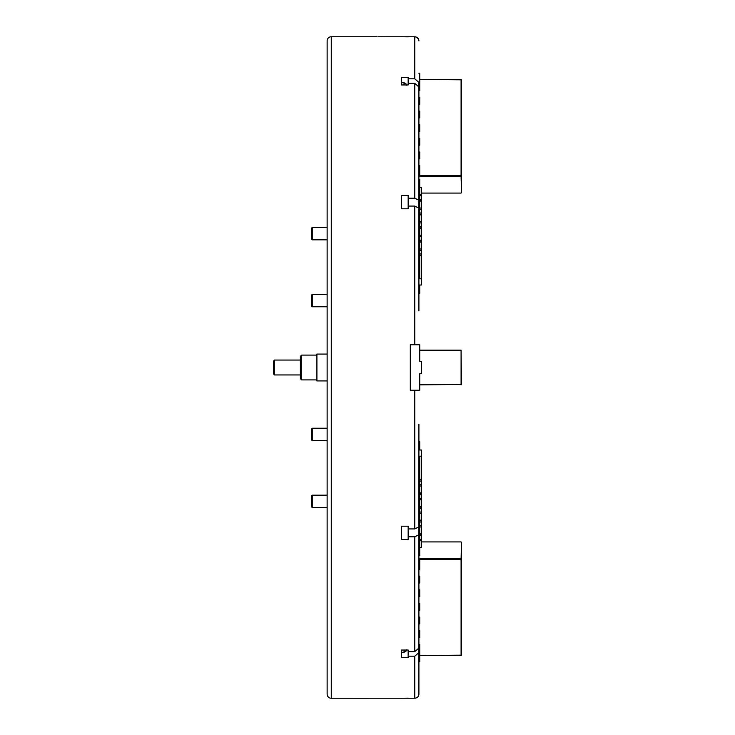<?xml version="1.0" encoding="UTF-8"?>
<svg xmlns="http://www.w3.org/2000/svg" width="735" height="735" viewBox="0 0 735 735"><rect width="100%" height="100%" fill="white"/><g stroke="black" fill="none" stroke-linecap="round" stroke-linejoin="round"><path stroke-width="1.1" d="M418.84 40.113L418.913 40.912C418.674 38.404 417.296 37.026 414.779 36.778L378.562 36.768M379.379 36.778L380.197 36.778M380.684 36.787L381.557 36.787M382.604 36.787L383.551 36.787M384.019 36.778L384.828 36.778M327.13 694.116L327.13 40.884L327.13 694.116A4.134 4.134 0 0 0 331.264 698.25L414.779 698.222C417.296 697.974 418.674 696.596 418.913 694.088L418.913 510.65M327.13 40.884A4.134 4.134 0 0 1 331.264 36.75L377.156 36.75M418.913 424.104L418.913 526.857L414.779 528.924L408.164 528.924L408.164 526.205L401.549 526.205L401.549 539.453L401.549 532.259M408.164 206.076L408.164 208.795L401.549 208.795L401.549 195.547L408.164 195.547L408.164 206.076L414.779 206.076L418.913 208.143L418.913 310.905M418.913 483.924L418.913 652.606L414.779 656.18L408.164 656.18L408.164 657.687L401.549 657.687L401.549 650.034L408.164 650.034L408.164 651.633L414.779 651.633L418.913 648.059L418.913 443.012M418.913 534.731L414.779 536.798L408.164 536.798L408.164 539.453L401.549 539.453M418.913 344.761L410.305 344.761L410.305 390.239L418.913 390.239M408.164 198.202L414.779 198.202L418.913 200.269L418.913 291.988M418.913 200.269L418.913 86.941L414.779 83.367L408.164 83.367L408.164 84.966L401.549 84.966L401.549 77.313L408.164 77.313L408.164 78.82L414.779 78.82L418.913 82.394L418.913 251.076M401.549 36.75L408.164 36.842M408.164 698.158L401.549 698.25M401.549 657.687L401.549 652.285L404.029 652.285L404.029 650.034M401.549 527.298L401.549 526.205M401.549 195.547L401.549 202.75M401.549 207.711L401.549 208.795M401.549 77.313L401.549 84.966M418.913 652.606L418.84 694.887M408.164 656.18L408.164 651.633M408.164 536.798L408.164 528.924M418.913 82.394L418.913 224.35M408.164 78.82L408.164 83.367M418.601 695.668L418.224 696.385M417.71 697.01L415.982 698.039M415.578 698.14L414.779 698.222L414.779 656.18M415.587 36.86L418.224 38.624M419.74 344.761L419.74 361.298L421.394 361.298L421.394 373.702L419.74 373.702L419.74 390.239M419.74 384.451L461.084 384.451L419.74 384.864M419.74 350.136L461.084 350.136L461.084 384.864M461.497 384.451L461.084 350.549L419.74 350.549M419.74 655.39L461.084 655.39L461.084 559.427L418.913 559.427M418.913 558.866L461.084 558.866L461.497 542.274L461.497 655.179L419.74 655.537M461.084 541.915L421.394 541.915M461.084 558.866L461.084 559.427L461.084 558.866M418.913 175.573L461.084 175.573L461.084 79.61L419.74 79.61M419.74 79.463L461.497 79.821L461.497 192.726L461.084 176.134L418.913 176.134M421.394 193.084L461.084 193.084M461.084 175.573L461.084 176.134L461.084 175.573M418.913 630.722L419.74 630.722L419.74 637.557L418.913 637.557M418.913 617.088L419.74 617.088L419.74 623.914L418.913 623.914M418.913 603.444L419.74 603.444L419.74 610.27L418.913 610.27M418.913 589.801L419.74 589.801L419.74 596.627L418.913 596.627M418.913 576.157L419.74 576.157L419.74 582.984L418.913 582.984M418.913 562.514L419.74 562.514L419.74 569.349L418.913 569.349M419.74 540.611L421.394 540.611L421.394 547.437L419.74 547.437M418.913 548.88L419.74 548.88L419.74 555.706L418.913 555.706M419.74 535.677L421.394 535.677L421.394 534.409L419.74 534.409L419.74 533.794L421.394 533.794L421.394 520.766L419.74 520.766L419.74 520.15L421.394 520.15L421.394 507.122L419.74 507.122L419.74 506.507L421.394 506.507L421.394 493.479L419.74 493.479L419.74 492.873L421.394 492.873L421.394 479.836L419.74 479.836M419.74 548.88L419.74 542.062L418.913 542.062M419.74 522.034L421.394 522.034M419.74 542.062L419.74 528.419L418.913 528.419M419.74 508.39L421.394 508.39M419.74 528.419L419.74 514.776L418.913 514.776M419.74 494.747L421.394 494.747M419.74 514.776L419.74 501.141L418.913 501.141M419.74 481.113L421.394 481.113M419.74 501.141L419.74 456.205L421.394 456.205L421.394 479.229L419.74 479.229M419.74 487.498L418.913 487.498M418.913 661.73L419.74 661.73L419.74 644.365L418.913 644.365M419.74 562.514L419.74 559.427M421.394 540.611L421.394 535.677M419.74 526.967L421.394 526.967M419.74 513.324L421.394 513.324M419.74 499.681L421.394 499.681M419.74 486.037L421.394 486.037M421.394 456.205L421.394 450.004L419.74 450.004L419.74 441.735L418.913 441.735M418.913 535.236L419.74 535.236M418.913 521.593L419.74 521.593M418.913 507.949L419.74 507.949M418.913 494.306L419.74 494.306M418.913 464.474L419.74 464.474M421.394 484.769L419.74 484.769M421.394 498.413L419.74 498.413M421.394 512.056L419.74 512.056M421.394 525.7L419.74 525.7M421.394 539.334L419.74 539.334M418.913 73.27L419.74 73.27L419.74 90.635L418.913 90.635M418.913 97.443L419.74 97.443L419.74 104.278L418.913 104.278M418.913 111.086L419.74 111.086L419.74 117.912L418.913 117.912M418.913 124.729L419.74 124.729L419.74 131.556L418.913 131.556M418.913 138.373L419.74 138.373L419.74 145.199L418.913 145.199M418.913 152.016L419.74 152.016L419.74 158.843L418.913 158.843M419.74 175.573L419.74 172.486L418.913 172.486M419.74 195.666L421.394 195.666L421.394 194.389L419.74 194.389M418.913 192.938L419.74 192.938L419.74 186.12L418.913 186.12M419.74 209.3L421.394 209.3L421.394 208.033L419.74 208.033M418.913 206.581L419.74 206.581L419.74 199.764L418.913 199.764M419.74 222.944L421.394 222.944L421.394 221.676L419.74 221.676M418.913 220.224L419.74 220.224L419.74 213.407L418.913 213.407M419.74 236.587L421.394 236.587L421.394 235.319L419.74 235.319M418.913 233.859L419.74 233.859L419.74 227.051L418.913 227.051M419.74 250.231L421.394 250.231L421.394 248.963L419.74 248.963M418.913 247.502L419.74 247.502L419.74 240.694L418.913 240.694M418.913 165.651L419.74 165.651L419.74 172.486M418.913 179.294L419.74 179.294L419.74 186.12M419.74 187.563L421.394 187.563L421.394 194.389M421.394 208.033L421.394 201.206L419.74 201.206L419.74 200.591L421.394 200.591L421.394 195.666M419.74 192.938L419.74 199.764M421.394 221.676L421.394 214.85L419.74 214.85L419.74 214.234L421.394 214.234L421.394 209.3M419.74 206.581L419.74 213.407M421.394 235.319L421.394 228.493L419.74 228.493L419.74 227.878L421.394 227.878L421.394 222.944M419.74 220.224L419.74 227.051M421.394 248.963L421.394 242.127L419.74 242.127L419.74 241.521L421.394 241.521L421.394 236.587M419.74 233.859L419.74 240.694M419.74 255.164L421.394 255.164L421.394 250.231M419.74 247.502L419.74 270.526L418.913 270.526M419.74 255.771L421.394 255.771L421.394 278.795L419.74 278.795L419.74 270.526M418.913 293.265L419.74 293.265L419.74 284.996L421.394 284.996L421.394 278.795M421.394 253.887L419.74 253.887M421.394 240.253L419.74 240.253M421.394 226.61L419.74 226.61M421.394 212.966L419.74 212.966M421.394 199.323L419.74 199.323M406.235 85.242L406.235 84.047L406.235 85.242M406.235 649.758L406.235 650.953L404.029 652.285M401.549 650.034L401.549 652.285M312.246 306.771L311.419 305.944L311.419 295.194L312.246 294.367L312.246 306.771L327.13 306.771M312.246 294.367L327.13 294.367L312.246 294.358L311.419 295.185M312.246 440.642L311.419 439.815L311.419 429.065L312.246 428.229L312.246 440.642L327.13 440.642M312.246 507.573L311.419 506.746L311.419 495.996L312.246 495.17L312.246 507.573L327.13 507.573M312.246 428.229L327.13 428.229L312.246 428.239L311.419 429.065M312.246 239.831L311.419 239.004L311.419 228.254L312.246 227.427L312.246 239.831L327.13 239.831M301.616 379.903L300.376 378.663L300.376 356.337L301.616 355.097L301.616 379.903L316.914 379.903M274.532 374.942L273.503 373.904L273.503 361.096L274.532 360.058L274.532 374.942L300.376 374.942M274.532 360.058L300.376 360.058M327.13 354.068L316.914 354.068L316.914 380.932L327.13 380.932M331.264 36.75L331.264 698.25M414.779 536.798L414.779 651.633M414.779 390.239L414.779 528.924M414.779 206.076L414.779 344.761M414.779 83.367L414.779 198.202M414.779 36.778L414.779 78.82M404.029 84.966L404.029 82.715L406.235 84.047M401.549 82.715L404.029 82.715M312.246 495.17L327.13 495.17M312.246 227.427L327.13 227.427M316.914 355.097L301.616 355.097"/></g></svg>
